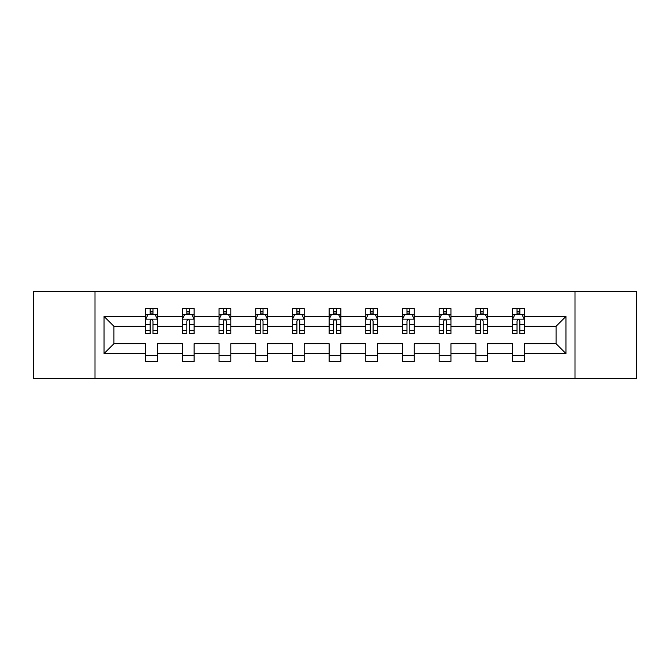 <?xml version="1.0" encoding="UTF-8"?>
<svg xmlns="http://www.w3.org/2000/svg" width="670" height="670" viewBox="0 0 670 670"><rect width="100%" height="100%" fill="white"/><g stroke="black" fill="none" stroke-linecap="round" stroke-linejoin="round"><path stroke-width="1" d="M575.002 378.508L636.5 378.508L636.5 291.492L575.002 291.492L575.002 378.508L94.998 378.508L94.998 291.492L33.5 291.492L33.5 378.508L94.998 378.508M524.317 353.576L524.317 343.702L556.067 343.702L565.949 353.576L524.317 353.576L524.317 361.457L512.558 361.457L512.558 353.576L487.634 353.576L487.634 361.457L475.876 361.457L475.876 353.576L450.944 353.576L450.944 361.457L439.185 361.457L439.185 353.576L414.253 353.576L414.253 361.457L402.494 361.457L402.494 353.576L377.57 353.576L377.57 361.457L365.812 361.457L365.812 353.576L340.879 353.576L340.879 361.457L329.121 361.457L329.121 353.576L304.188 353.576L304.188 361.457L292.43 361.457L292.43 353.576L267.506 353.576L267.506 361.457L255.747 361.457L255.747 353.576L230.815 353.576L230.815 361.457L219.056 361.457L219.056 353.576L194.124 353.576L194.124 361.457L182.366 361.457L182.366 353.576L157.442 353.576L157.442 361.457L145.683 361.457L145.683 353.576L104.051 353.576L104.051 316.424L145.683 316.424L145.683 308.543L157.442 308.543L157.442 316.424L182.366 316.424L182.366 308.543L194.124 308.543L194.124 316.424L219.056 316.424L219.056 308.543L230.815 308.543L230.815 316.424L255.747 316.424L255.747 308.543L267.506 308.543L267.506 316.424L292.43 316.424L292.43 308.543L304.188 308.543L304.188 316.424L329.121 316.424L329.121 308.543L340.879 308.543L340.879 316.424L365.812 316.424L365.812 308.543L377.57 308.543L377.57 316.424L402.494 316.424L402.494 308.543L414.253 308.543L414.253 316.424L439.185 316.424L439.185 308.543L450.944 308.543L450.944 316.424L475.876 316.424L475.876 308.543L487.634 308.543L487.634 316.424L512.558 316.424L512.558 308.543L524.317 308.543L524.317 316.424L565.949 316.424L565.949 353.576M575.002 291.492L94.998 291.492M512.558 316.424L512.558 326.298L487.634 326.298L487.634 316.424M487.634 353.576L487.634 343.702L512.558 343.702L512.558 353.576M475.876 316.424L475.876 326.298L450.944 326.298L450.944 316.424M450.944 353.576L450.944 343.702L475.876 343.702L475.876 353.576M439.185 316.424L439.185 326.298L414.253 326.298L414.253 316.424M414.253 353.576L414.253 343.702L439.185 343.702L439.185 353.576M402.494 316.424L402.494 326.298L377.57 326.298L377.57 316.424M377.57 353.576L377.57 343.702L402.494 343.702L402.494 353.576M365.812 316.424L365.812 326.298L340.879 326.298L340.879 316.424M340.879 353.576L340.879 343.702L365.812 343.702L365.812 353.576M329.121 316.424L329.121 326.298L304.188 326.298L304.188 316.424M304.188 353.576L304.188 343.702L329.121 343.702L329.121 353.576M292.43 316.424L292.43 326.298L267.506 326.298L267.506 316.424M267.506 353.576L267.506 343.702L292.43 343.702L292.43 353.576M255.747 316.424L255.747 326.298L230.815 326.298L230.815 316.424M230.815 353.576L230.815 343.702L255.747 343.702L255.747 353.576M219.056 316.424L219.056 326.298L194.124 326.298L194.124 316.424M194.124 353.576L194.124 343.702L219.056 343.702L219.056 353.576M182.366 316.424L182.366 326.298L157.442 326.298L157.442 316.424M157.442 353.576L157.442 343.702L182.366 343.702L182.366 353.576M145.683 316.424L145.683 326.298L113.933 326.298L113.933 343.702L145.683 343.702L145.683 353.576M104.051 316.424L113.933 326.298M556.067 343.702L556.067 326.298L524.317 326.298L524.317 316.424M517.031 314.423L519.853 314.423M480.34 314.423L483.162 314.423M443.649 314.423L446.471 314.423M406.966 314.423L409.789 314.423M370.276 314.423L373.098 314.423M333.593 314.423L336.407 314.423M296.902 314.423L299.724 314.423M260.211 314.423L263.034 314.423M223.529 314.423L226.351 314.423M186.838 314.423L189.66 314.423M150.147 314.423L152.969 314.423M145.683 355.577L157.442 355.577M182.366 355.577L194.124 355.577M219.056 355.577L230.815 355.577M255.747 355.577L267.506 355.577M292.43 355.577L304.188 355.577M329.121 355.577L340.879 355.577M365.812 355.577L377.57 355.577M402.494 355.577L414.253 355.577M439.185 355.577L450.944 355.577M475.876 355.577L487.634 355.577M512.558 355.577L524.317 355.577M113.933 343.702L104.051 353.576M565.949 316.424L556.067 326.298M152.969 311.6L150.147 311.6M147.894 314.825L145.683 314.825L145.683 308.543L150.147 308.543L150.147 314.54M145.683 330.637L145.683 333.593L150.147 333.593L150.147 330.637L145.683 330.637L145.683 326.298M157.442 326.298L157.442 333.593L152.969 333.593L152.969 321.005C152.031 319.196 151.093 319.196 150.147 321.005L150.147 330.637M155.231 314.825L157.442 314.825L157.442 308.543L152.969 308.543L152.969 314.54M157.442 319.247L155.088 314.54L148.036 314.54L145.683 319.247M189.66 311.6L186.838 311.6M184.577 314.825L182.366 314.825L182.366 308.543L186.838 308.543L186.838 314.54M182.366 330.637L182.366 333.593L186.838 333.593L186.838 330.637L182.366 330.637L182.366 326.298M194.124 326.298L194.124 333.593L189.66 333.593L189.66 321.005C188.722 319.196 187.776 319.196 186.838 321.005L186.838 330.637M191.913 314.825L194.124 314.825L194.124 308.543L189.66 308.543L189.66 314.54M194.124 319.247L191.779 314.54L184.719 314.54L182.366 319.247M226.351 311.6L223.529 311.6M221.267 314.825L219.056 314.825L219.056 308.543L223.529 308.543L223.529 314.54M219.056 330.637L219.056 333.593L223.529 333.593L223.529 330.637L219.056 330.637L219.056 326.298M230.815 326.298L230.815 333.593L226.351 333.593L226.351 321.005C225.405 319.196 224.467 319.196 223.529 321.005L223.529 330.637M228.604 314.825L230.815 314.825L230.815 308.543L226.351 308.543L226.351 314.54M230.815 319.247L228.462 314.54L221.41 314.54L219.056 319.247M263.034 311.6L260.211 311.6M257.958 314.825L255.747 314.825L255.747 308.543L260.211 308.543L260.211 314.54M255.747 330.637L255.747 333.593L260.211 333.593L260.211 330.637L255.747 330.637L255.747 326.298M267.506 326.298L267.506 333.593L263.034 333.593L263.034 321.005C262.096 319.196 261.158 319.196 260.211 321.005L260.211 330.637M265.295 314.825L267.506 314.825L267.506 308.543L263.034 308.543L263.034 314.54M267.506 319.247L265.153 314.54L258.092 314.54L255.747 319.247M299.724 311.6L296.902 311.6M294.641 314.825L292.43 314.825L292.43 308.543L296.902 308.543L296.902 314.54M292.43 330.637L292.43 333.593L296.902 333.593L296.902 330.637L292.43 330.637L292.43 326.298M304.188 326.298L304.188 333.593L299.724 333.593L299.724 321.005C298.786 319.196 297.84 319.196 296.902 321.005L296.902 330.637M301.977 314.825L304.188 314.825L304.188 308.543L299.724 308.543L299.724 314.54M304.188 319.247L301.843 314.54L294.783 314.54L292.43 319.247M336.407 311.6L333.593 311.6M331.332 314.825L329.121 314.825L329.121 308.543L333.593 308.543L333.593 314.54M329.121 330.637L329.121 333.593L333.593 333.593L333.593 330.637L329.121 330.637L329.121 326.298M340.879 326.298L340.879 333.593L336.407 333.593L336.407 321.005C335.469 319.196 334.531 319.196 333.593 321.005L333.593 330.637M338.668 314.825L340.879 314.825L340.879 308.543L336.407 308.543L336.407 314.54M340.879 319.247L338.526 314.54L331.474 314.54L329.121 319.247M373.098 311.6L370.276 311.6M368.023 314.825L365.812 314.825L365.812 308.543L370.276 308.543L370.276 314.54M365.812 330.637L365.812 333.593L370.276 333.593L370.276 330.637L365.812 330.637L365.812 326.298M377.57 326.298L377.57 333.593L373.098 333.593L373.098 321.005C372.16 319.196 371.222 319.196 370.276 321.005L370.276 330.637M375.359 314.825L377.57 314.825L377.57 308.543L373.098 308.543L373.098 314.54M377.57 319.247L375.217 314.54L368.157 314.54L365.812 319.247M409.789 311.6L406.966 311.6M404.705 314.825L402.494 314.825L402.494 308.543L406.966 308.543L406.966 314.54M402.494 330.637L402.494 333.593L406.966 333.593L406.966 330.637L402.494 330.637L402.494 326.298M414.253 326.298L414.253 333.593L409.789 333.593L409.789 321.005C408.851 319.196 407.904 319.196 406.966 321.005L406.966 330.637M412.042 314.825L414.253 314.825L414.253 308.543L409.789 308.543L409.789 314.54M414.253 319.247L411.908 314.54L404.847 314.54L402.494 319.247M446.471 311.6L443.649 311.6M441.396 314.825L439.185 314.825L439.185 308.543L443.649 308.543L443.649 314.54M439.185 330.637L439.185 333.593L443.649 333.593L443.649 330.637L439.185 330.637L439.185 326.298M450.944 326.298L450.944 333.593L446.471 333.593L446.471 321.005C445.533 319.196 444.595 319.196 443.649 321.005L443.649 330.637M448.732 314.825L450.944 314.825L450.944 308.543L446.471 308.543L446.471 314.54M450.944 319.247L448.59 314.54L441.538 314.54L439.185 319.247M483.162 311.6L480.34 311.6M478.087 314.825L475.876 314.825L475.876 308.543L480.34 308.543L480.34 314.54M475.876 330.637L475.876 333.593L480.34 333.593L480.34 330.637L475.876 330.637L475.876 326.298M487.634 326.298L487.634 333.593L483.162 333.593L483.162 321.005C482.224 319.196 481.286 319.196 480.34 321.005L480.34 330.637M485.423 314.825L487.634 314.825L487.634 308.543L483.162 308.543L483.162 314.54M487.634 319.247L485.281 314.54L478.221 314.54L475.876 319.247M519.853 311.6L517.031 311.6M514.769 314.825L512.558 314.825L512.558 308.543L517.031 308.543L517.031 314.54M512.558 330.637L512.558 333.593L517.031 333.593L517.031 330.637L512.558 330.637L512.558 326.298M524.317 326.298L524.317 333.593L519.853 333.593L519.853 321.005C518.915 319.196 517.969 319.196 517.031 321.005L517.031 330.637M522.106 314.825L524.317 314.825L524.317 308.543L519.853 308.543L519.853 314.54M524.317 319.247L521.964 314.54L514.912 314.54L512.558 319.247M157.383 319.129L145.742 319.129M157.442 330.637L152.969 330.637M150.147 324.339L145.683 324.339M157.442 324.339L152.969 324.339M152.969 313.099L150.147 313.099M194.066 319.129L182.424 319.129M194.124 330.637L189.66 330.637M186.838 324.339L182.366 324.339M194.124 324.339L189.66 324.339M189.66 313.099L186.838 313.099M230.756 319.129L219.115 319.129M230.815 330.637L226.351 330.637M223.529 324.339L219.056 324.339M230.815 324.339L226.351 324.339M226.351 313.099L223.529 313.099M267.447 319.129L255.806 319.129M267.506 330.637L263.034 330.637M260.211 324.339L255.747 324.339M267.506 324.339L263.034 324.339M263.034 313.099L260.211 313.099M304.13 319.129L292.488 319.129M304.188 330.637L299.724 330.637M296.902 324.339L292.43 324.339M304.188 324.339L299.724 324.339M299.724 313.099L296.902 313.099M340.821 319.129L329.179 319.129M340.879 330.637L336.407 330.637M333.593 324.339L329.121 324.339M340.879 324.339L336.407 324.339M336.407 313.099L333.593 313.099M377.512 319.129L365.87 319.129M377.57 330.637L373.098 330.637M370.276 324.339L365.812 324.339M377.57 324.339L373.098 324.339M373.098 313.099L370.276 313.099M414.194 319.129L402.553 319.129M414.253 330.637L409.789 330.637M406.966 324.339L402.494 324.339M414.253 324.339L409.789 324.339M409.789 313.099L406.966 313.099M450.885 319.129L439.244 319.129M450.944 330.637L446.471 330.637M443.649 324.339L439.185 324.339M450.944 324.339L446.471 324.339M446.471 313.099L443.649 313.099M487.576 319.129L475.935 319.129M487.634 330.637L483.162 330.637M480.34 324.339L475.876 324.339M487.634 324.339L483.162 324.339M483.162 313.099L480.34 313.099M524.258 319.129L512.617 319.129M524.317 330.637L519.853 330.637M517.031 324.339L512.558 324.339M524.317 324.339L519.853 324.339M519.853 313.099L517.031 313.099"/></g></svg>
